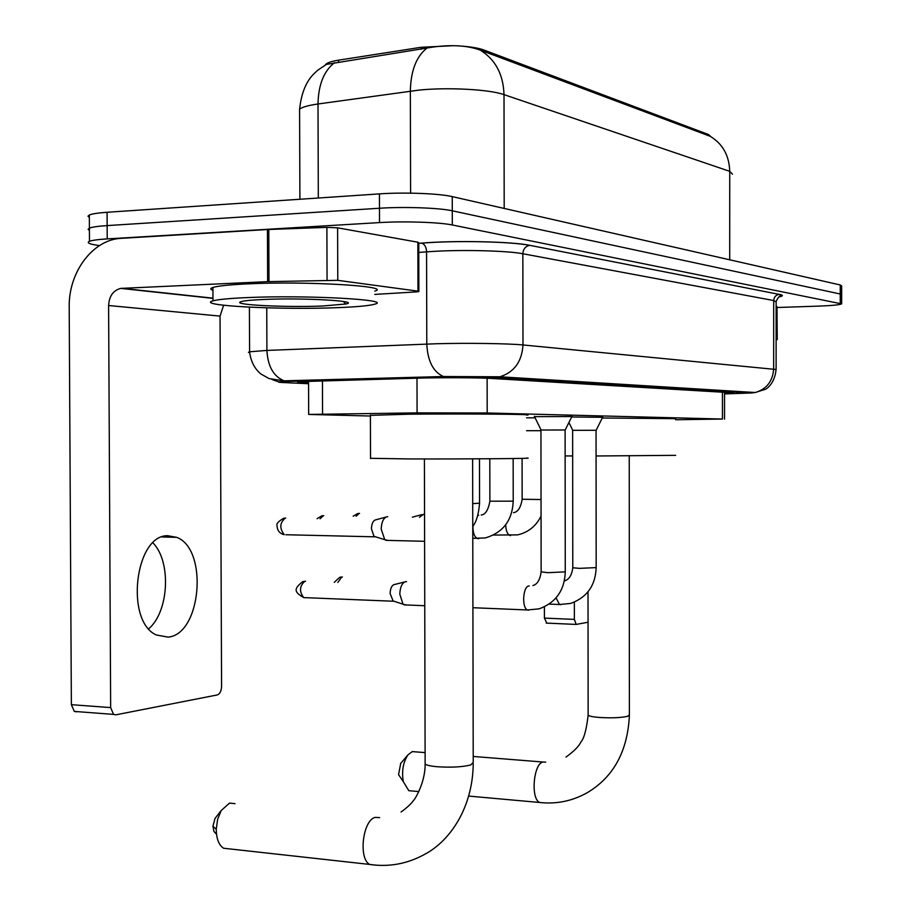 <?xml version="1.0" encoding="UTF-8"?>
<svg xmlns="http://www.w3.org/2000/svg" width="911" height="911" viewBox="0 0 911 911"><rect width="100%" height="100%" fill="white"/><g stroke="black" fill="none" stroke-linecap="round" stroke-linejoin="round"><path stroke-width="1.37" d="M534.518 416.634L571.857 416.555M571.641 416.987L602.604 417.295M675.643 419.743L722.434 419.049L487.191 412.979L417.079 412.865L308.67 414.437L370.401 416.02M453.735 45.675L421.144 47.281L338.596 60.172C331.855 61.242 327.607 62.608 325.865 64.248L325.318 64.966M710.66 136.479L708.519 134.532L483.741 49.957C479.015 48.226 471.978 46.973 462.651 46.176M526.569 417.83L535.099 417.807M732.501 174.206L729.734 171.336C729.21 155.474 722.674 143.79 710.136 136.274L480.12 50.048C467.48 45.482 451.594 44.514 432.474 47.133L326.377 64.396L317.506 70.398L313.054 74.668C305.732 82.4 301.245 93.913 299.594 109.195L299.605 112.884M99.481 245.594L98.969 245.526C89.426 244.171 86.26 242.77 89.483 241.301C92.216 240.265 98.126 239.468 107.213 238.898L379.523 222.591L379.488 208.243C404.029 206.592 439.409 207.856 452.289 210.805L840.238 293.991L841.662 294.913L840.238 293.991L452.289 210.805C439.409 207.856 404.029 206.592 379.488 208.243L107.145 225.598L379.488 208.243L379.443 193.884C403.994 192.13 439.387 193.496 452.255 196.617L840.249 284.972L841.673 285.952L841.662 294.492M89.358 217.467L88.025 216.214L89.335 214.996L89.403 228.149C92.148 227.044 98.058 226.19 107.145 225.598C98.058 226.19 92.148 227.044 89.403 228.149L88.105 229.299L89.426 230.483M89.335 214.996C92.079 213.823 97.989 212.912 107.077 212.274L379.443 193.884M724.552 393.643L733.594 393.131L731.544 392.743L491.484 378.452C479.391 377.678 442.439 377.473 420.962 378.076L298.318 381.686C296.269 382.039 298.352 382.358 304.559 382.666L308.567 382.848M379.523 222.591C404.063 221.043 439.444 222.227 452.311 224.983L841.65 303.875C839.623 304.878 831.811 305.629 818.226 306.13L777.277 307.508M776.115 339.439L776.969 339.552L776.992 306.574L777.254 339.609M776.138 306.426L776.992 306.574M546.805 623.147L544.414 618.102L574.374 619.389L574.363 602.16M544.402 606.897L544.414 618.102M574.374 619.389L576.151 624.422L588.05 622.247M776.115 339.814L776.969 339.552M247.314 297.59C306.335 294.891 393.222 299.673 374.808 304.149C369.479 305.72 357.01 306.893 337.434 307.656C280.85 310.07 194.578 305.686 212.98 300.858C218.025 299.457 229.47 298.364 247.314 297.59M212.935 290.302C210.088 289.345 210.088 288.4 212.923 287.466C217.968 285.929 229.413 284.733 247.257 283.89C306.29 280.941 393.188 286.191 374.774 291.099M322.676 306.005C286.885 307.542 232.328 304.923 240.493 301.883C243.066 300.824 250.889 300.015 263.974 299.457C303.773 297.658 361.61 301.029 345.747 304.012L322.676 306.005M425.107 752.611L412.296 751.598L408.082 754.729C403.14 762.086 401.546 771.059 403.311 781.649L398.551 774.646L400.726 763.372M403.311 781.649L408.788 790.68L412.182 790.987M596.079 455.978L675.643 455.341M602.251 418.001L675.643 418.673M565.127 455.921L572.666 455.944M216.511 834.203L213.891 831.413L212.946 826.175L214.973 818.511L216.442 816.632M235.027 803.65L229.515 803.103L221.202 810.528L217.627 819.274L216.26 829.306C216.374 838.746 218.811 845.055 223.571 848.243L229.629 848.915M370.526 458.313L409.369 458.939C464.735 459.121 540.075 458.506 526.626 458.028M370.401 415.359L409.255 414.198C464.644 413.662 540.018 414.289 526.558 415.109M602.752 416.987L596.136 430.277L572.632 430.322L572.78 567.564M565.184 429.981L540.94 430.026M406.204 604.961L403.038 604.198L399.804 594.177C400.145 586.98 402.093 582.812 405.623 581.651L406.568 581.685M305.31 597.662L393.233 601.226L390.113 593.517C390.363 588.347 391.764 585.34 394.338 584.498M540.94 430.687L526.581 430.709M419.447 517.3L423.592 514.271M388.006 540.405L384.738 539.665L381.197 529.109C381.561 521.809 383.565 517.676 387.221 516.708L387.744 516.719M285.895 534.734L374.842 536.83L373.988 536.328L371.426 528.733C371.688 523.483 373.146 520.511 375.799 519.805M152.98 542.91C171.45 561.529 169.047 611.509 148.744 628.761M168.114 637.119C201.388 634.375 208.482 549.06 176.688 537.342L167.647 535.714C134.93 534.894 124.83 621.404 156.407 635.013L168.114 637.119M337.776 280.337L267.64 281.647L267.447 229.526L326.89 227.374L337.605 227.83L337.776 280.337L417.99 291.156L417.864 242.212L418.753 242.77L418.866 291.338M337.605 227.83L417.864 242.212M267.447 229.526L119.239 238.466C91.499 241.073 68.496 273.186 69.202 307.121L71.365 704.681L110.652 707.596L108.603 305.515C109.195 296.052 113.249 290.347 120.753 288.4L267.64 281.647M76.672 711.844L74.292 711.411L71.365 704.681M110.652 707.596L113.533 714.395L115.868 714.828L217.194 694.956C219.87 693.977 221.327 691.153 221.578 686.495L220.041 316.106L223.616 305.253M374.774 294.412L416.065 291.919L418.866 291.577L417.99 291.156M338.596 60.172L338.596 62.164M421.144 47.281L421.144 49.342M483.741 49.957L483.741 51.483M708.519 134.532L708.519 135.728M722.446 392.208L722.434 419.049M322.448 380.696L322.562 414.095M416.999 378.179L417.079 412.865M487.123 378.247L487.191 412.979M480.12 50.048C495.356 59.374 503.316 74.246 504.011 94.63C489.754 89.449 448.497 87.149 419.39 90.052L318.007 103.979C308.294 105.369 302.156 107.111 299.594 109.195L299.901 199.258M334.519 62.665C323.906 70.956 318.394 84.723 318.007 103.979L318.315 198.017M426.735 48.249C416.225 56.698 410.759 70.99 410.349 91.1L410.599 193.143M729.711 259.794L729.734 171.336L504.011 94.63L504.193 208.437M452.255 196.617L452.311 224.983M840.249 284.972L840.227 303.021M107.077 212.274L107.213 238.898M724.552 393.905L750.983 393.005L494.627 377.439L451.64 377.074L287.819 381.424C277.138 381.755 275.623 382.13 283.264 382.552L308.567 383.713M249.637 352.819L248.452 352.306L249.58 351.783L266.912 350.428L436.153 343.754C466.25 342.889 508.611 343.493 522.982 344.95L776.092 369.49C774.532 385.034 765.342 389.418 765.365 389.304L755.242 392.516L750.983 393.005M418.753 243.339L421.44 243.123C454.703 240.299 512.244 241.54 530.008 245.366L779.099 294.367C775.808 295.005 774.02 297.066 773.712 300.539L773.667 368.773C772.79 381.242 766.641 389.156 755.242 392.516L499.945 376.778L494.627 377.439M266.752 307.838L266.912 350.428C267.823 366.393 273.562 376.528 284.152 380.821L443.452 376.528L499.945 376.778C514.225 372.235 521.912 361.621 522.982 344.95L522.846 253.748C508.463 250.867 466.068 249.614 435.936 251.254L426.576 251.846L426.792 344.062C427.658 361.098 433.215 371.916 443.452 376.528L447.005 377.177M779.429 294.344C783.574 295.198 783.335 296.086 778.746 296.997M776.104 369.149L776.149 301.928L773.712 300.539L522.846 253.748C523.21 249.09 525.465 246.312 529.587 245.401C512.176 241.563 454.657 240.333 421.725 243.169C424.685 244.228 426.302 247.12 426.576 251.846L418.775 252.438M421.44 243.123L418.753 243.408M530.008 245.366L779.099 294.367L781.296 295.54C779.645 295.699 777.948 297.612 776.195 301.302M249.409 307.178L249.58 351.783C250.787 361.234 254.488 368.591 260.683 373.852L269.087 378.6L287.819 381.424M279.984 382.347L271.968 379.488M304.559 381.231L304.559 382.666M629.239 455.921L629.387 714.759L627.827 716.228C621.609 717.72 612.408 718.153 600.235 717.526C593.357 717.014 589.326 716.251 588.142 715.215L588.13 714.497M542.694 802.773L539.642 802.477C530.578 798.822 533.39 764.022 542.865 762.029L545.7 762.154M472.627 458.871L473.219 762.461L470.725 764.967C462.401 767.028 451.298 767.62 437.405 766.755C430.709 766.151 426.61 765.251 425.13 764.044L425.13 762.701M375.116 865.086L369.627 864.425C358.239 858.526 362.806 820.173 375.15 817.395L379.682 817.611M334.257 582.334L339.792 577.244L342.422 576.993M596.056 430.288L596.17 567.599L579.533 568.362L572.78 567.769C571.857 575.126 569.147 579.476 564.649 580.831M560.493 604.722L559.502 604.517L556.086 597.912M337.856 582.459L341.75 576.97M304.843 581.275C299.503 586.058 299.115 591.501 303.693 597.593C294.048 592.013 293.49 588.87 302.839 581.548L305.584 581.298M303.807 597.605L304.9 597.753M565.105 429.981L565.264 571.857L547.91 572.689L541.134 571.846M528.608 610.211L527.48 609.971C521.604 607.888 522.914 586.217 528.904 585.989L529.245 585.967M353.183 516.207L357.602 513.576L359.538 513.394M541.043 499.535L522.151 499.262M510.524 535.577L509.773 535.417C507.279 534.074 505.924 530.532 505.696 524.804M356.144 516.252L359.196 513.383M317.074 518.689L321.742 515.865L323.758 515.672M513.155 458.54L513.223 501.152L489.89 501.198M478.981 538.526L478.412 538.652M478.07 538.663L477.216 538.469C474.301 536.773 472.877 532.639 472.957 526.057M477.899 515.307L478.719 515.227M320.08 518.746L323.382 515.66M285.28 518.086C279.688 522.868 279.358 528.414 284.278 534.7C279.575 533.55 277.16 530.441 277.035 525.396C276.215 523.779 278.413 521.411 283.606 518.291L285.701 518.097M479.471 458.837L479.562 503.202L472.718 503.612M108.603 305.515L220.041 316.106M121.846 288.297L212.969 298.159M268.779 229.458L268.973 281.601M327.06 280.007L326.89 227.374M724.552 392.334L724.541 419.14M308.556 381.071L308.67 414.437M841.65 303.477L841.662 294.913M89.483 241.301L89.403 228.149M576.151 624.422L546.236 623.09M343.345 301.473L345.747 304.012M212.98 300.858L212.923 287.466M629.387 715.454C627.622 751.199 613.627 776.912 587.413 792.604C572.461 801.042 556.53 804.333 539.642 802.477L468.789 796.089M400.51 763.634L408.082 754.729M418.866 791.591L408.788 790.68M542.91 762.017L473.208 756.449M588.016 591.831L588.142 715.215C586.433 729.7 584.031 738.616 580.922 741.964C578.906 746.303 573.93 751.347 565.97 757.098M473.23 763.748C472.786 807.351 450.421 840.477 425.255 854.017C407.684 863.833 389.145 867.295 369.627 864.425L223.571 848.243M212.946 826.175L216.26 829.306M214.973 818.511L221.202 810.528M370.526 458.552L370.401 414.983M424.412 458.962L425.13 764.044C425.38 783.551 413.571 801.384 413.788 800.029C411.681 803.354 407.445 807.351 401.079 811.997M596.17 567.804C595.43 585.602 586.935 597.468 570.673 603.424L559.502 604.517L549.242 604.107M572.757 430.322L568.908 422.499M565.196 429.969L572.028 416.225M565.264 572.085C564.547 590.396 555.858 602.638 539.21 608.833L527.48 609.971L472.923 607.717M532.946 585.511C537.228 584.429 539.961 579.954 541.134 572.085L540.94 430.003M424.754 605.724L404.097 604.87M394.622 584.486L404.541 581.992M541.077 430.003L534.358 416.293M392.459 600.736L403.038 604.198M493.671 535.053L517.516 534.882C528.095 532.514 535.953 526.262 541.054 516.127M522.083 458.381L522.151 499.353C520.739 507.678 517.858 512.107 513.497 512.654M472.786 538.367L485.369 537.923C503.043 532.628 512.324 520.397 513.223 501.255M412.387 517.163L421.941 514.601M489.811 458.768L489.89 501.301C488.239 510.137 485.347 514.704 481.19 514.988M472.763 526.353C476.396 521.855 478.662 514.18 479.562 503.316M424.606 541.293L385.877 540.348M375.867 519.805L385.911 517.084M373.988 536.328L384.738 539.665M162.021 536.978L176.688 537.342M120.753 288.4L212.969 298.375M113.533 714.395L74.292 711.411"/></g></svg>
